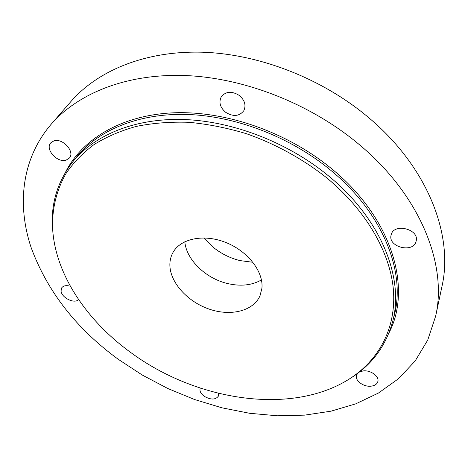 <?xml version="1.0" encoding="UTF-8"?>
<svg xmlns="http://www.w3.org/2000/svg" width="468" height="468" viewBox="0 0 468 468"><rect width="100%" height="100%" fill="white"/><g stroke="black" fill="none" stroke-linecap="round" stroke-linejoin="round"><path stroke-width="0.7" d="M391.061 235.223L391.201 234.684C393.974 222.663 419.661 229.232 416.134 241.137L416.099 241.266C413.507 253.48 387.867 247.198 391.061 235.223M118.34 359.36L142.383 375.108L167.913 388.557L194.553 399.52L221.955 407.821L249.719 413.302L277.436 415.789L304.68 415.128L330.958 411.185L355.738 403.849L378.448 393.044L398.461 378.747L415.122 361.027L427.74 340.049L435.661 316.111C447.525 264.941 420.568 195.185 358.277 143.758C310.038 103.58 244.425 77.951 185.673 75.559C126.869 73.341 78.15 93.208 51.024 124.418C21.493 159.032 16.906 204.768 31.093 247.449C47.245 291.348 76.325 328.653 118.34 359.36M239.294 95.449C231.882 90.891 225.886 91.313 221.311 96.718C218.591 102.258 220.048 107.459 225.687 112.32C233.216 116.918 239.247 116.392 243.793 110.74C246.297 105.335 244.799 100.24 239.294 95.449M53.808 140.921L50.755 142.88C44.723 149.187 57.412 163.244 66.158 160.114L69.428 157.997C75.278 151.731 62.525 137.656 53.808 140.921M70.381 286.276C66.351 285.106 63.478 285.603 61.753 287.779L61.056 290.915C61.419 297.753 74.593 304.235 78.571 299.538M200.257 388.077C199.321 390.868 200.684 393.629 204.364 396.367C210.834 399.97 215.485 399.918 218.322 396.209L218.457 393.331M357.646 373.365L356.517 375.359C354.697 380.572 363.601 387.153 371.083 386.164C374.757 385.708 377.003 384.187 377.828 381.607C379.542 376.412 370.545 369.86 363.11 370.925L359.395 372.019M435.661 316.111L441.962 286.428C453.703 235.539 428.027 167.181 368.38 117.386C322.183 78.466 259.184 54.019 202.375 52.211C145.507 50.591 97.9 70.504 70.931 101.515L51.024 124.418M204.007 237.908L214.66 248.414C222.271 254.247 230.706 258.301 239.973 260.588L252.942 262.291M169.866 264.724C169.878 260.249 170.931 256.142 173.037 252.392C180.724 238.469 204.013 233.684 225.945 242.535C247.911 251.246 263.659 271.768 261.916 288.253L260.021 295.747C253.334 311.208 230.443 316.625 208.868 309.009C187.258 301.532 169.872 282.216 169.866 264.724M261.448 279.911C251.749 285.462 240.213 286.615 226.857 283.362C205.347 278.097 186.305 259.576 184.813 241.722M130.391 352.246C196.736 401.45 294.109 416.502 352.182 377.126C379.671 358.318 396.291 327.325 393.418 290.014C390.306 252.761 366.298 210.313 326.202 177.419C302.539 158.781 275.137 143.764 246.256 133.655C226.863 127.828 207.669 124.043 188.674 122.288C170.065 121.715 152.521 123.107 136.048 126.459C120.393 130.864 106.4 136.89 94.074 144.542C82.818 152.977 73.511 162.554 66.158 173.265C56.529 189.938 52.106 208.517 52.574 227.805C54.844 273.575 86.323 320.206 130.391 352.246M347.993 379.84L353.556 376.29C373.002 363.18 385.954 345.214 392.412 322.388C404.674 279.133 381.636 218.866 327.682 175.207C286.855 141.851 231.719 120.89 182.731 119.475C133.713 118.211 93.495 135.603 72.054 162.729C57.716 181.631 51.17 202.79 52.41 226.208L52.925 232.783M388.978 332.888C412.267 288.651 392.634 218.123 331.022 168.246C286.662 131.83 225.365 110.653 173.499 112.811C121.563 115.093 82.345 139.019 65.736 171.791M392.412 322.388L394.003 316.298C406.253 273.066 383.45 213.022 329.963 169.638C289.493 136.486 234.79 115.725 186.124 114.42C137.422 113.268 97.385 130.683 75.956 157.786L72.054 162.729M352.182 377.126L353.556 376.29M52.574 227.805L52.41 226.208"/></g></svg>
